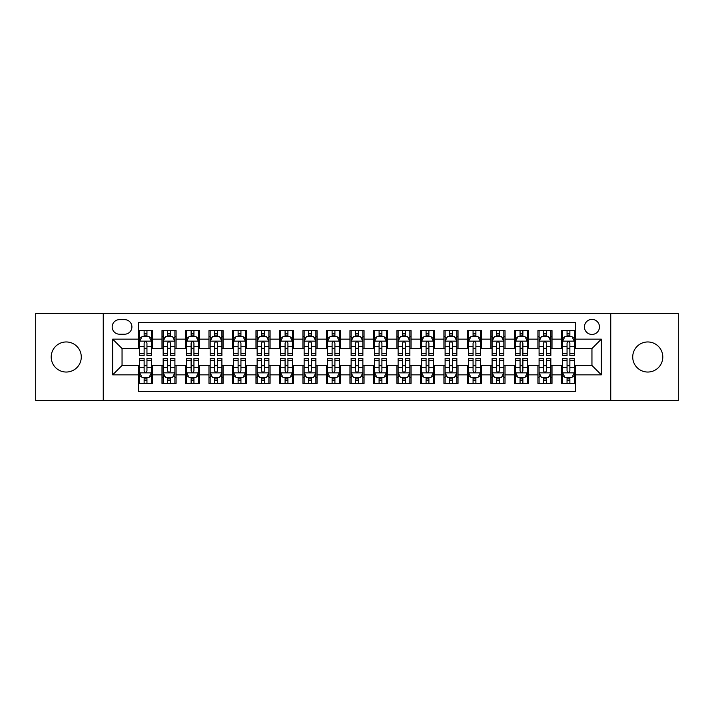 <?xml version="1.0" encoding="UTF-8"?>
<svg xmlns="http://www.w3.org/2000/svg" width="714" height="714" viewBox="0 0 714 714"><rect width="100%" height="100%" fill="white"/><g stroke="black" fill="none" stroke-linecap="round" stroke-linejoin="round"><path stroke-width="1.07" d="M647.759 341.961A15.039 15.039 0 0 0 632.72 357A15.039 15.039 0 0 0 647.759 372.039A15.039 15.039 0 0 0 662.797 357A15.039 15.039 0 0 0 647.759 341.961M66.241 341.961A15.039 15.039 0 0 0 51.203 357A15.039 15.039 0 0 0 66.241 372.039A15.039 15.039 0 0 0 81.28 357A15.039 15.039 0 0 0 66.241 341.961M591.951 319.408A7.515 7.515 0 0 0 584.436 326.923A7.515 7.515 0 0 0 591.951 334.447A7.515 7.515 0 0 0 599.474 326.923A7.515 7.515 0 0 0 591.951 319.408M610.747 400.465L678.3 400.465L678.3 313.535L610.747 313.535L610.747 400.465L103.253 400.465L103.253 313.535L35.7 313.535L35.7 400.465L103.253 400.465M575.511 330.564L561.409 330.564L561.409 339.141L552.011 339.141L552.011 348.539L561.409 348.539L561.409 339.141M552.011 339.141L552.011 330.564L537.919 330.564L537.919 339.141L528.521 339.141L528.521 348.539L537.919 348.539L537.919 339.141M528.521 339.141L528.521 330.564L514.419 330.564L514.419 339.141L505.021 339.141L505.021 348.539L514.419 348.539L514.419 339.141M505.021 339.141L505.021 330.564L490.92 330.564L490.92 339.141L481.522 339.141L481.522 348.539L490.92 348.539L490.92 339.141M481.522 339.141L481.522 330.564L467.429 330.564L467.429 339.141L458.031 339.141L458.031 348.539L467.429 348.539L467.429 339.141M458.031 339.141L458.031 330.564L443.929 330.564L443.929 339.141L434.531 339.141L434.531 348.539L443.929 348.539L443.929 339.141M434.531 339.141L434.531 330.564L420.439 330.564L420.439 339.141L411.041 339.141L411.041 348.539L420.439 348.539L420.439 339.141M411.041 339.141L411.041 330.564L396.939 330.564L396.939 339.141L387.541 339.141L387.541 348.539L396.939 348.539L396.939 339.141M387.541 339.141L387.541 330.564L373.449 330.564L373.449 339.141L364.051 339.141L364.051 348.539L373.449 348.539L373.449 339.141M364.051 339.141L364.051 330.564L349.949 330.564L349.949 339.141L340.551 339.141L340.551 348.539L349.949 348.539L349.949 339.141M340.551 339.141L340.551 330.564L326.459 330.564L326.459 339.141L317.061 339.141L317.061 348.539L326.459 348.539L326.459 339.141M317.061 339.141L317.061 330.564L302.959 330.564L302.959 339.141L293.561 339.141L293.561 348.539L302.959 348.539L302.959 339.141M293.561 339.141L293.561 330.564L279.469 330.564L279.469 339.141L270.07 339.141L270.07 348.539L279.469 348.539L279.469 339.141M270.07 339.141L270.07 330.564L255.969 330.564L255.969 339.141L246.571 339.141L246.571 348.539L255.969 348.539L255.969 339.141M246.571 339.141L246.571 330.564L232.478 330.564L232.478 339.141L223.08 339.141L223.08 348.539L232.478 348.539L232.478 339.141M223.08 339.141L223.08 330.564L208.979 330.564L208.979 339.141L199.581 339.141L199.581 348.539L208.979 348.539L208.979 339.141M199.581 339.141L199.581 330.564L185.479 330.564L185.479 339.141L176.081 339.141L176.081 348.539L185.479 348.539L185.479 339.141M176.081 339.141L176.081 330.564L161.989 330.564L161.989 348.539L152.591 348.539L152.591 330.564L138.489 330.564M138.489 383.436L152.591 383.436L152.591 365.461L161.989 365.461L161.989 383.436L176.081 383.436L176.081 365.461L185.479 365.461L185.479 374.859L176.081 374.859M185.479 374.859L185.479 383.436L199.581 383.436L199.581 365.461L208.979 365.461L208.979 374.859L199.581 374.859M208.979 374.859L208.979 383.436L223.08 383.436L223.08 365.461L232.478 365.461L232.478 374.859L223.08 374.859M232.478 374.859L232.478 383.436L246.571 383.436L246.571 365.461L255.969 365.461L255.969 374.859L246.571 374.859M255.969 374.859L255.969 383.436L270.07 383.436L270.07 365.461L279.469 365.461L279.469 374.859L270.07 374.859M279.469 374.859L279.469 383.436L293.561 383.436L293.561 365.461L302.959 365.461L302.959 374.859L293.561 374.859M302.959 374.859L302.959 383.436L317.061 383.436L317.061 365.461L326.459 365.461L326.459 374.859L317.061 374.859M326.459 374.859L326.459 383.436L340.551 383.436L340.551 365.461L349.949 365.461L349.949 374.859L340.551 374.859M349.949 374.859L349.949 383.436L364.051 383.436L364.051 365.461L373.449 365.461L373.449 374.859L364.051 374.859M373.449 374.859L373.449 383.436L387.541 383.436L387.541 365.461L396.939 365.461L396.939 374.859L387.541 374.859M396.939 374.859L396.939 383.436L411.041 383.436L411.041 365.461L420.439 365.461L420.439 374.859L411.041 374.859M420.439 374.859L420.439 383.436L434.531 383.436L434.531 365.461L443.929 365.461L443.929 374.859L434.531 374.859M443.929 374.859L443.929 383.436L458.031 383.436L458.031 365.461L467.429 365.461L467.429 374.859L458.031 374.859M467.429 374.859L467.429 383.436L481.522 383.436L481.522 365.461L490.92 365.461L490.92 374.859L481.522 374.859M490.92 374.859L490.92 383.436L505.021 383.436L505.021 365.461L514.419 365.461L514.419 374.859L505.021 374.859M514.419 374.859L514.419 383.436L528.521 383.436L528.521 365.461L537.919 365.461L537.919 374.859L528.521 374.859M537.919 374.859L537.919 383.436L552.011 383.436L552.011 365.461L561.409 365.461L561.409 374.859L552.011 374.859M119.461 334.206L124.629 334.206A7.283 7.283 0 0 0 131.912 326.923A7.283 7.283 0 0 0 124.629 319.64L119.461 319.64A7.283 7.283 0 0 0 112.178 326.923A7.283 7.283 0 0 0 119.461 334.206M610.747 313.535L103.253 313.535M575.511 339.141L575.511 322.692L138.489 322.692L138.489 348.539L122.049 348.539L122.049 365.461L138.489 365.461L138.489 391.308L575.511 391.308L575.511 365.461L591.951 365.461L591.951 348.539L575.511 348.539L575.511 339.141L601.349 339.141L601.349 374.859L575.511 374.859M138.489 374.859L112.651 374.859L112.651 339.141L138.489 339.141M561.409 374.859L561.409 383.436L575.511 383.436M138.489 336.446L139.667 336.446M144.13 336.446L146.95 336.446M151.413 336.446L152.591 336.446M138.489 348.307L139.667 348.307M144.13 348.307L146.95 348.307M151.413 348.307L152.591 348.307M138.489 365.693L139.667 365.693M144.13 365.693L146.95 365.693M151.413 365.693L152.591 365.693M138.489 377.554L139.667 377.554M144.13 377.554L146.95 377.554M151.413 377.554L152.591 377.554M161.989 348.307L163.167 348.307M167.629 348.307L170.45 348.307M174.912 348.307L176.081 348.307M161.989 336.446L163.167 336.446M167.629 336.446L170.45 336.446M174.912 336.446L176.081 336.446M161.989 365.693L163.167 365.693M167.629 365.693L170.45 365.693M174.912 365.693L176.081 365.693M161.989 377.554L163.167 377.554M167.629 377.554L170.45 377.554M174.912 377.554L176.081 377.554M185.479 365.693L186.657 365.693M191.12 365.693L193.94 365.693M198.403 365.693L199.581 365.693M185.479 377.554L186.657 377.554M191.12 377.554L193.94 377.554M198.403 377.554L199.581 377.554M185.479 336.446L186.657 336.446M191.12 336.446L193.94 336.446M198.403 336.446L199.581 336.446M185.479 348.307L186.657 348.307M191.12 348.307L193.94 348.307M198.403 348.307L199.581 348.307M208.979 365.693L210.157 365.693M214.619 365.693L217.44 365.693M221.902 365.693L223.08 365.693M208.979 377.554L210.157 377.554M214.619 377.554L217.44 377.554M221.902 377.554L223.08 377.554M208.979 336.446L210.157 336.446M214.619 336.446L217.44 336.446M221.902 336.446L223.08 336.446M208.979 348.307L210.157 348.307M214.619 348.307L217.44 348.307M221.902 348.307L223.08 348.307M232.478 365.693L233.648 365.693M238.11 365.693L240.93 365.693M245.393 365.693L246.571 365.693M232.478 377.554L233.648 377.554M238.11 377.554L240.93 377.554M245.393 377.554L246.571 377.554M232.478 336.446L233.648 336.446M238.11 336.446L240.93 336.446M245.393 336.446L246.571 336.446M232.478 348.307L233.648 348.307M238.11 348.307L240.93 348.307M245.393 348.307L246.571 348.307M255.969 365.693L257.147 365.693M261.61 365.693L264.43 365.693M268.892 365.693L270.07 365.693M255.969 377.554L257.147 377.554M261.61 377.554L264.43 377.554M268.892 377.554L270.07 377.554M255.969 336.446L257.147 336.446M261.61 336.446L264.43 336.446M268.892 336.446L270.07 336.446M255.969 348.307L257.147 348.307M261.61 348.307L264.43 348.307M268.892 348.307L270.07 348.307M279.469 365.693L280.638 365.693M285.1 365.693L287.921 365.693M292.392 365.693L293.561 365.693M279.469 377.554L280.638 377.554M285.1 377.554L287.921 377.554M292.392 377.554L293.561 377.554M279.469 336.446L280.638 336.446M285.1 336.446L287.921 336.446M292.392 336.446L293.561 336.446M279.469 348.307L280.638 348.307M285.1 348.307L287.921 348.307M292.392 348.307L293.561 348.307M302.959 365.693L304.137 365.693M308.6 365.693L311.42 365.693M315.883 365.693L317.061 365.693M302.959 377.554L304.137 377.554M308.6 377.554L311.42 377.554M315.883 377.554L317.061 377.554M302.959 336.446L304.137 336.446M308.6 336.446L311.42 336.446M315.883 336.446L317.061 336.446M302.959 348.307L304.137 348.307M308.6 348.307L311.42 348.307M315.883 348.307L317.061 348.307M326.459 365.693L327.628 365.693M332.099 365.693L334.911 365.693M339.382 365.693L340.551 365.693M326.459 377.554L327.628 377.554M332.099 377.554L334.911 377.554M339.382 377.554L340.551 377.554M326.459 336.446L327.628 336.446M332.099 336.446L334.911 336.446M339.382 336.446L340.551 336.446M326.459 348.307L327.628 348.307M332.099 348.307L334.911 348.307M339.382 348.307L340.551 348.307M349.949 365.693L351.127 365.693M355.59 365.693L358.41 365.693M362.873 365.693L364.051 365.693M349.949 377.554L351.127 377.554M355.59 377.554L358.41 377.554M362.873 377.554L364.051 377.554M349.949 336.446L351.127 336.446M355.59 336.446L358.41 336.446M362.873 336.446L364.051 336.446M349.949 348.307L351.127 348.307M355.59 348.307L358.41 348.307M362.873 348.307L364.051 348.307M373.449 365.693L374.618 365.693M379.089 365.693L381.901 365.693M386.372 365.693L387.541 365.693M373.449 377.554L374.618 377.554M379.089 377.554L381.901 377.554M386.372 377.554L387.541 377.554M373.449 336.446L374.618 336.446M379.089 336.446L381.901 336.446M386.372 336.446L387.541 336.446M373.449 348.307L374.618 348.307M379.089 348.307L381.901 348.307M386.372 348.307L387.541 348.307M396.939 365.693L398.117 365.693M402.58 365.693L405.4 365.693M409.863 365.693L411.041 365.693M396.939 377.554L398.117 377.554M402.58 377.554L405.4 377.554M409.863 377.554L411.041 377.554M396.939 336.446L398.117 336.446M402.58 336.446L405.4 336.446M409.863 336.446L411.041 336.446M396.939 348.307L398.117 348.307M402.58 348.307L405.4 348.307M409.863 348.307L411.041 348.307M420.439 365.693L421.608 365.693M426.079 365.693L428.9 365.693M433.362 365.693L434.531 365.693M420.439 377.554L421.608 377.554M426.079 377.554L428.9 377.554M433.362 377.554L434.531 377.554M420.439 336.446L421.608 336.446M426.079 336.446L428.9 336.446M433.362 336.446L434.531 336.446M420.439 348.307L421.608 348.307M426.079 348.307L428.9 348.307M433.362 348.307L434.531 348.307M443.929 365.693L445.108 365.693M449.57 365.693L452.39 365.693M456.853 365.693L458.031 365.693M443.929 377.554L445.108 377.554M449.57 377.554L452.39 377.554M456.853 377.554L458.031 377.554M443.929 336.446L445.108 336.446M449.57 336.446L452.39 336.446M456.853 336.446L458.031 336.446M443.929 348.307L445.108 348.307M449.57 348.307L452.39 348.307M456.853 348.307L458.031 348.307M467.429 365.693L468.607 365.693M473.07 365.693L475.89 365.693M480.352 365.693L481.522 365.693M467.429 377.554L468.607 377.554M473.07 377.554L475.89 377.554M480.352 377.554L481.522 377.554M467.429 336.446L468.607 336.446M473.07 336.446L475.89 336.446M480.352 336.446L481.522 336.446M467.429 348.307L468.607 348.307M473.07 348.307L475.89 348.307M480.352 348.307L481.522 348.307M490.92 365.693L492.098 365.693M496.56 365.693L499.381 365.693M503.843 365.693L505.021 365.693M490.92 377.554L492.098 377.554M496.56 377.554L499.381 377.554M503.843 377.554L505.021 377.554M490.92 336.446L492.098 336.446M496.56 336.446L499.381 336.446M503.843 336.446L505.021 336.446M490.92 348.307L492.098 348.307M496.56 348.307L499.381 348.307M503.843 348.307L505.021 348.307M514.419 365.693L515.597 365.693M520.06 365.693L522.88 365.693M527.343 365.693L528.521 365.693M514.419 377.554L515.597 377.554M520.06 377.554L522.88 377.554M527.343 377.554L528.521 377.554M514.419 336.446L515.597 336.446M520.06 336.446L522.88 336.446M527.343 336.446L528.521 336.446M514.419 348.307L515.597 348.307M520.06 348.307L522.88 348.307M527.343 348.307L528.521 348.307M537.919 365.693L539.088 365.693M543.55 365.693L546.371 365.693M550.833 365.693L552.011 365.693M537.919 377.554L539.088 377.554M543.55 377.554L546.371 377.554M550.833 377.554L552.011 377.554M537.919 336.446L539.088 336.446M543.55 336.446L546.371 336.446M550.833 336.446L552.011 336.446M537.919 348.307L539.088 348.307M543.55 348.307L546.371 348.307M550.833 348.307L552.011 348.307M561.409 365.693L562.587 365.693M567.05 365.693L569.87 365.693M574.333 365.693L575.511 365.693M561.409 377.554L562.587 377.554M567.05 377.554L569.87 377.554M574.333 377.554L575.511 377.554M561.409 336.446L562.587 336.446M567.05 336.446L569.87 336.446M574.333 336.446L575.511 336.446M561.409 348.307L562.587 348.307M567.05 348.307L569.87 348.307M574.333 348.307L575.511 348.307M122.049 348.539L112.651 339.141M122.049 365.461L112.651 374.859M601.349 339.141L591.951 348.539M601.349 374.859L591.951 365.461M146.95 333.625L144.13 333.625M151.413 353.68L146.95 353.68L146.95 355.59L151.413 355.59L151.413 341.256L149.065 336.562L142.015 336.562L139.667 341.256L139.667 355.59L144.13 355.59L144.13 353.68L139.667 353.68M139.667 341.256L139.667 330.564M151.413 341.256L151.413 330.564M144.13 336.562L144.13 330.564M146.95 330.564L146.95 336.562M146.95 353.68L146.95 343.023C146.013 341.212 145.076 341.212 144.13 343.023L144.13 353.68M144.13 380.375L146.95 380.375M139.667 360.32L144.13 360.32L144.13 358.41L139.667 358.41L139.667 372.744L142.015 377.438L149.065 377.438L151.413 372.744L151.413 358.41L146.95 358.41L146.95 360.32L151.413 360.32M151.413 372.744L151.413 383.436M139.667 372.744L139.667 383.436M146.95 377.438L146.95 383.436M144.13 383.436L144.13 377.438M144.13 360.32L144.13 370.977C145.067 372.788 146.013 372.788 146.95 370.977L146.95 360.32M170.45 333.625L167.629 333.625M174.912 353.68L170.45 353.68L170.45 355.59L174.912 355.59L174.912 341.256L172.565 336.562L165.514 336.562L163.167 341.256L163.167 355.59L167.629 355.59L167.629 353.68L163.167 353.68M163.167 341.256L163.167 330.564M174.912 341.256L174.912 330.564M167.629 336.562L167.629 330.564M170.45 330.564L170.45 336.562M170.45 353.68L170.45 343.023C169.504 341.212 168.566 341.212 167.629 343.023L167.629 353.68M193.94 333.625L191.12 333.625M198.403 353.68L193.94 353.68L193.94 355.59L198.403 355.59L198.403 341.256L196.055 336.562L189.005 336.562L186.657 341.256L186.657 355.59L191.12 355.59L191.12 353.68L186.657 353.68M186.657 341.256L186.657 330.564M198.403 341.256L198.403 330.564M191.12 336.562L191.12 330.564M193.94 330.564L193.94 336.562M193.94 353.68L193.94 343.023C193.003 341.212 192.066 341.212 191.12 343.023L191.12 353.68M217.44 333.625L214.619 333.625M221.902 353.68L217.44 353.68L217.44 355.59L221.902 355.59L221.902 341.256L219.555 336.562L212.504 336.562L210.157 341.256L210.157 355.59L214.619 355.59L214.619 353.68L210.157 353.68M210.157 341.256L210.157 330.564M221.902 341.256L221.902 330.564M214.619 336.562L214.619 330.564M217.44 330.564L217.44 336.562M217.44 353.68L217.44 343.023C216.503 341.212 215.557 341.212 214.619 343.023L214.619 353.68M240.93 333.625L238.11 333.625M245.393 353.68L240.93 353.68L240.93 355.59L245.393 355.59L245.393 341.256L243.046 336.562L235.995 336.562L233.648 341.256L233.648 355.59L238.11 355.59L238.11 353.68L233.648 353.68M233.648 341.256L233.648 330.564M245.393 341.256L245.393 330.564M238.11 336.562L238.11 330.564M240.93 330.564L240.93 336.562M240.93 353.68L240.93 343.023C239.993 341.212 239.056 341.212 238.11 343.023L238.11 353.68M167.629 380.375L170.45 380.375M163.167 360.32L167.629 360.32L167.629 358.41L163.167 358.41L163.167 372.744L165.514 377.438L172.565 377.438L174.912 372.744L174.912 358.41L170.45 358.41L170.45 360.32L174.912 360.32M174.912 372.744L174.912 383.436M163.167 372.744L163.167 383.436M170.45 377.438L170.45 383.436M167.629 383.436L167.629 377.438M167.629 360.32L167.629 370.977C168.566 372.788 169.504 372.788 170.45 370.977L170.45 360.32M191.12 380.375L193.94 380.375M186.657 360.32L191.12 360.32L191.12 358.41L186.657 358.41L186.657 372.744L189.005 377.438L196.055 377.438L198.403 372.744L198.403 358.41L193.94 358.41L193.94 360.32L198.403 360.32M198.403 372.744L198.403 383.436M186.657 372.744L186.657 383.436M193.94 377.438L193.94 383.436M191.12 383.436L191.12 377.438M191.12 360.32L191.12 370.977C192.057 372.788 193.003 372.788 193.94 370.977L193.94 360.32M214.619 380.375L217.44 380.375M210.157 360.32L214.619 360.32L214.619 358.41L210.157 358.41L210.157 372.744L212.504 377.438L219.555 377.438L221.902 372.744L221.902 358.41L217.44 358.41L217.44 360.32L221.902 360.32M221.902 372.744L221.902 383.436M210.157 372.744L210.157 383.436M217.44 377.438L217.44 383.436M214.619 383.436L214.619 377.438M214.619 360.32L214.619 370.977C215.557 372.788 216.494 372.788 217.44 370.977L217.44 360.32M238.11 380.375L240.93 380.375M233.648 360.32L238.11 360.32L238.11 358.41L233.648 358.41L233.648 372.744L235.995 377.438L243.046 377.438L245.393 372.744L245.393 358.41L240.93 358.41L240.93 360.32L245.393 360.32M245.393 372.744L245.393 383.436M233.648 372.744L233.648 383.436M240.93 377.438L240.93 383.436M238.11 383.436L238.11 377.438M238.11 360.32L238.11 370.977C239.056 372.788 239.993 372.788 240.93 370.977L240.93 360.32M264.43 333.625L261.61 333.625M268.892 353.68L264.43 353.68L264.43 355.59L268.892 355.59L268.892 341.256L266.545 336.562L259.494 336.562L257.147 341.256L257.147 355.59L261.61 355.59L261.61 353.68L257.147 353.68M257.147 341.256L257.147 330.564M268.892 341.256L268.892 330.564M261.61 336.562L261.61 330.564M264.43 330.564L264.43 336.562M264.43 353.68L264.43 343.023C263.493 341.212 262.547 341.212 261.61 343.023L261.61 353.68M261.61 380.375L264.43 380.375M257.147 360.32L261.61 360.32L261.61 358.41L257.147 358.41L257.147 372.744L259.494 377.438L266.545 377.438L268.892 372.744L268.892 358.41L264.43 358.41L264.43 360.32L268.892 360.32M268.892 372.744L268.892 383.436M257.147 372.744L257.147 383.436M264.43 377.438L264.43 383.436M261.61 383.436L261.61 377.438M261.61 360.32L261.61 370.977C262.547 372.788 263.484 372.788 264.43 370.977L264.43 360.32M287.921 333.625L285.1 333.625M292.392 353.68L287.921 353.68L287.921 355.59L292.392 355.59L292.392 341.256L290.036 336.562L282.985 336.562L280.638 341.256L280.638 355.59L285.1 355.59L285.1 353.68L280.638 353.68M280.638 341.256L280.638 330.564M292.392 341.256L292.392 330.564M285.1 336.562L285.1 330.564M287.921 330.564L287.921 336.562M287.921 353.68L287.921 343.023C286.983 341.212 286.046 341.212 285.1 343.023L285.1 353.68M285.1 380.375L287.921 380.375M280.638 360.32L285.1 360.32L285.1 358.41L280.638 358.41L280.638 372.744L282.985 377.438L290.036 377.438L292.392 372.744L292.392 358.41L287.921 358.41L287.921 360.32L292.392 360.32M292.392 372.744L292.392 383.436M280.638 372.744L280.638 383.436M287.921 377.438L287.921 383.436M285.1 383.436L285.1 377.438M285.1 360.32L285.1 370.977C286.046 372.788 286.983 372.788 287.921 370.977L287.921 360.32M311.42 333.625L308.6 333.625M315.883 353.68L311.42 353.68L311.42 355.59L315.883 355.59L315.883 341.256L313.535 336.562L306.484 336.562L304.137 341.256L304.137 355.59L308.6 355.59L308.6 353.68L304.137 353.68M304.137 341.256L304.137 330.564M315.883 341.256L315.883 330.564M308.6 336.562L308.6 330.564M311.42 330.564L311.42 336.562M311.42 353.68L311.42 343.023C310.483 341.212 309.537 341.212 308.6 343.023L308.6 353.68M308.6 380.375L311.42 380.375M304.137 360.32L308.6 360.32L308.6 358.41L304.137 358.41L304.137 372.744L306.484 377.438L313.535 377.438L315.883 372.744L315.883 358.41L311.42 358.41L311.42 360.32L315.883 360.32M315.883 372.744L315.883 383.436M304.137 372.744L304.137 383.436M311.42 377.438L311.42 383.436M308.6 383.436L308.6 377.438M308.6 360.32L308.6 370.977C309.537 372.788 310.474 372.788 311.42 370.977L311.42 360.32M334.911 333.625L332.099 333.625M339.382 353.68L334.911 353.68L334.911 355.59L339.382 355.59L339.382 341.256L337.026 336.562L329.984 336.562L327.628 341.256L327.628 355.59L332.099 355.59L332.099 353.68L327.628 353.68M327.628 341.256L327.628 330.564M339.382 341.256L339.382 330.564M332.099 336.562L332.099 330.564M334.911 330.564L334.911 336.562M334.911 353.68L334.911 343.023C333.974 341.212 333.036 341.212 332.099 343.023L332.099 353.68M332.099 380.375L334.911 380.375M327.628 360.32L332.099 360.32L332.099 358.41L327.628 358.41L327.628 372.744L329.984 377.438L337.026 377.438L339.382 372.744L339.382 358.41L334.911 358.41L334.911 360.32L339.382 360.32M339.382 372.744L339.382 383.436M327.628 372.744L327.628 383.436M334.911 377.438L334.911 383.436M332.099 383.436L332.099 377.438M332.099 360.32L332.099 370.977C333.036 372.788 333.974 372.788 334.911 370.977L334.911 360.32M358.41 333.625L355.59 333.625M362.873 353.68L358.41 353.68L358.41 355.59L362.873 355.59L362.873 341.256L360.525 336.562L353.475 336.562L351.127 341.256L351.127 355.59L355.59 355.59L355.59 353.68L351.127 353.68M351.127 341.256L351.127 330.564M362.873 341.256L362.873 330.564M355.59 336.562L355.59 330.564M358.41 330.564L358.41 336.562M358.41 353.68L358.41 343.023C357.473 341.212 356.527 341.212 355.59 343.023L355.59 353.68M355.59 380.375L358.41 380.375M351.127 360.32L355.59 360.32L355.59 358.41L351.127 358.41L351.127 372.744L353.475 377.438L360.525 377.438L362.873 372.744L362.873 358.41L358.41 358.41L358.41 360.32L362.873 360.32M362.873 372.744L362.873 383.436M351.127 372.744L351.127 383.436M358.41 377.438L358.41 383.436M355.59 383.436L355.59 377.438M355.59 360.32L355.59 370.977C356.527 372.788 357.473 372.788 358.41 370.977L358.41 360.32M381.901 333.625L379.089 333.625M386.372 353.68L381.901 353.68L381.901 355.59L386.372 355.59L386.372 341.256L384.016 336.562L376.974 336.562L374.618 341.256L374.618 355.59L379.089 355.59L379.089 353.68L374.618 353.68M374.618 341.256L374.618 330.564M386.372 341.256L386.372 330.564M379.089 336.562L379.089 330.564M381.901 330.564L381.901 336.562M381.901 353.68L381.901 343.023C380.964 341.212 380.026 341.212 379.089 343.023L379.089 353.68M379.089 380.375L381.901 380.375M374.618 360.32L379.089 360.32L379.089 358.41L374.618 358.41L374.618 372.744L376.974 377.438L384.016 377.438L386.372 372.744L386.372 358.41L381.901 358.41L381.901 360.32L386.372 360.32M386.372 372.744L386.372 383.436M374.618 372.744L374.618 383.436M381.901 377.438L381.901 383.436M379.089 383.436L379.089 377.438M379.089 360.32L379.089 370.977C380.026 372.788 380.964 372.788 381.901 370.977L381.901 360.32M405.4 333.625L402.58 333.625M409.863 353.68L405.4 353.68L405.4 355.59L409.863 355.59L409.863 341.256L407.515 336.562L400.465 336.562L398.117 341.256L398.117 355.59L402.58 355.59L402.58 353.68L398.117 353.68M398.117 341.256L398.117 330.564M409.863 341.256L409.863 330.564M402.58 336.562L402.58 330.564M405.4 330.564L405.4 336.562M405.4 353.68L405.4 343.023C404.463 341.212 403.526 341.212 402.58 343.023L402.58 353.68M402.58 380.375L405.4 380.375M398.117 360.32L402.58 360.32L402.58 358.41L398.117 358.41L398.117 372.744L400.465 377.438L407.515 377.438L409.863 372.744L409.863 358.41L405.4 358.41L405.4 360.32L409.863 360.32M409.863 372.744L409.863 383.436M398.117 372.744L398.117 383.436M405.4 377.438L405.4 383.436M402.58 383.436L402.58 377.438M402.58 360.32L402.58 370.977C403.517 372.788 404.463 372.788 405.4 370.977L405.4 360.32M428.9 333.625L426.079 333.625M433.362 353.68L428.9 353.68L428.9 355.59L433.362 355.59L433.362 341.256L431.015 336.562L423.964 336.562L421.608 341.256L421.608 355.59L426.079 355.59L426.079 353.68L421.608 353.68M421.608 341.256L421.608 330.564M433.362 341.256L433.362 330.564M426.079 336.562L426.079 330.564M428.9 330.564L428.9 336.562M428.9 353.68L428.9 343.023C427.954 341.212 427.017 341.212 426.079 343.023L426.079 353.68M426.079 380.375L428.9 380.375M421.608 360.32L426.079 360.32L426.079 358.41L421.608 358.41L421.608 372.744L423.964 377.438L431.015 377.438L433.362 372.744L433.362 358.41L428.9 358.41L428.9 360.32L433.362 360.32M433.362 372.744L433.362 383.436M421.608 372.744L421.608 383.436M428.9 377.438L428.9 383.436M426.079 383.436L426.079 377.438M426.079 360.32L426.079 370.977C427.017 372.788 427.954 372.788 428.9 370.977L428.9 360.32M452.39 333.625L449.57 333.625M456.853 353.68L452.39 353.68L452.39 355.59L456.853 355.59L456.853 341.256L454.506 336.562L447.455 336.562L445.108 341.256L445.108 355.59L449.57 355.59L449.57 353.68L445.108 353.68M445.108 341.256L445.108 330.564M456.853 341.256L456.853 330.564M449.57 336.562L449.57 330.564M452.39 330.564L452.39 336.562M452.39 353.68L452.39 343.023C451.453 341.212 450.516 341.212 449.57 343.023L449.57 353.68M449.57 380.375L452.39 380.375M445.108 360.32L449.57 360.32L449.57 358.41L445.108 358.41L445.108 372.744L447.455 377.438L454.506 377.438L456.853 372.744L456.853 358.41L452.39 358.41L452.39 360.32L456.853 360.32M456.853 372.744L456.853 383.436M445.108 372.744L445.108 383.436M452.39 377.438L452.39 383.436M449.57 383.436L449.57 377.438M449.57 360.32L449.57 370.977C450.507 372.788 451.453 372.788 452.39 370.977L452.39 360.32M475.89 333.625L473.07 333.625M480.352 353.68L475.89 353.68L475.89 355.59L480.352 355.59L480.352 341.256L478.005 336.562L470.954 336.562L468.607 341.256L468.607 355.59L473.07 355.59L473.07 353.68L468.607 353.68M468.607 341.256L468.607 330.564M480.352 341.256L480.352 330.564M473.07 336.562L473.07 330.564M475.89 330.564L475.89 336.562M475.89 353.68L475.89 343.023C474.944 341.212 474.007 341.212 473.07 343.023L473.07 353.68M473.07 380.375L475.89 380.375M468.607 360.32L473.07 360.32L473.07 358.41L468.607 358.41L468.607 372.744L470.954 377.438L478.005 377.438L480.352 372.744L480.352 358.41L475.89 358.41L475.89 360.32L480.352 360.32M480.352 372.744L480.352 383.436M468.607 372.744L468.607 383.436M475.89 377.438L475.89 383.436M473.07 383.436L473.07 377.438M473.07 360.32L473.07 370.977C474.007 372.788 474.944 372.788 475.89 370.977L475.89 360.32M499.381 333.625L496.56 333.625M503.843 353.68L499.381 353.68L499.381 355.59L503.843 355.59L503.843 341.256L501.496 336.562L494.445 336.562L492.098 341.256L492.098 355.59L496.56 355.59L496.56 353.68L492.098 353.68M492.098 341.256L492.098 330.564M503.843 341.256L503.843 330.564M496.56 336.562L496.56 330.564M499.381 330.564L499.381 336.562M499.381 353.68L499.381 343.023C498.443 341.212 497.506 341.212 496.56 343.023L496.56 353.68M496.56 380.375L499.381 380.375M492.098 360.32L496.56 360.32L496.56 358.41L492.098 358.41L492.098 372.744L494.445 377.438L501.496 377.438L503.843 372.744L503.843 358.41L499.381 358.41L499.381 360.32L503.843 360.32M503.843 372.744L503.843 383.436M492.098 372.744L492.098 383.436M499.381 377.438L499.381 383.436M496.56 383.436L496.56 377.438M496.56 360.32L496.56 370.977C497.497 372.788 498.443 372.788 499.381 370.977L499.381 360.32M522.88 333.625L520.06 333.625M527.343 353.68L522.88 353.68L522.88 355.59L527.343 355.59L527.343 341.256L524.995 336.562L517.945 336.562L515.597 341.256L515.597 355.59L520.06 355.59L520.06 353.68L515.597 353.68M515.597 341.256L515.597 330.564M527.343 341.256L527.343 330.564M520.06 336.562L520.06 330.564M522.88 330.564L522.88 336.562M522.88 353.68L522.88 343.023C521.943 341.212 520.997 341.212 520.06 343.023L520.06 353.68M520.06 380.375L522.88 380.375M515.597 360.32L520.06 360.32L520.06 358.41L515.597 358.41L515.597 372.744L517.945 377.438L524.995 377.438L527.343 372.744L527.343 358.41L522.88 358.41L522.88 360.32L527.343 360.32M527.343 372.744L527.343 383.436M515.597 372.744L515.597 383.436M522.88 377.438L522.88 383.436M520.06 383.436L520.06 377.438M520.06 360.32L520.06 370.977C520.997 372.788 521.934 372.788 522.88 370.977L522.88 360.32M546.371 333.625L543.55 333.625M550.833 353.68L546.371 353.68L546.371 355.59L550.833 355.59L550.833 341.256L548.486 336.562L541.435 336.562L539.088 341.256L539.088 355.59L543.55 355.59L543.55 353.68L539.088 353.68M539.088 341.256L539.088 330.564M550.833 341.256L550.833 330.564M543.55 336.562L543.55 330.564M546.371 330.564L546.371 336.562M546.371 353.68L546.371 343.023C545.434 341.212 544.496 341.212 543.55 343.023L543.55 353.68M543.55 380.375L546.371 380.375M539.088 360.32L543.55 360.32L543.55 358.41L539.088 358.41L539.088 372.744L541.435 377.438L548.486 377.438L550.833 372.744L550.833 358.41L546.371 358.41L546.371 360.32L550.833 360.32M550.833 372.744L550.833 383.436M539.088 372.744L539.088 383.436M546.371 377.438L546.371 383.436M543.55 383.436L543.55 377.438M543.55 360.32L543.55 370.977C544.496 372.788 545.434 372.788 546.371 370.977L546.371 360.32M569.87 333.625L567.05 333.625M574.333 353.68L569.87 353.68L569.87 355.59L574.333 355.59L574.333 341.256L571.985 336.562L564.935 336.562L562.587 341.256L562.587 355.59L567.05 355.59L567.05 353.68L562.587 353.68M562.587 341.256L562.587 330.564M574.333 341.256L574.333 330.564M567.05 336.562L567.05 330.564M569.87 330.564L569.87 336.562M569.87 353.68L569.87 343.023C568.933 341.212 567.987 341.212 567.05 343.023L567.05 353.68M567.05 380.375L569.87 380.375M562.587 360.32L567.05 360.32L567.05 358.41L562.587 358.41L562.587 372.744L564.935 377.438L571.985 377.438L574.333 372.744L574.333 358.41L569.87 358.41L569.87 360.32L574.333 360.32M574.333 372.744L574.333 383.436M562.587 372.744L562.587 383.436M569.87 377.438L569.87 383.436M567.05 383.436L567.05 377.438M567.05 360.32L567.05 370.977C567.987 372.788 568.924 372.788 569.87 370.977L569.87 360.32M161.989 374.859L152.591 374.859M161.989 339.141L152.591 339.141M151.359 341.14L139.73 341.14M139.667 337.856L141.372 337.856M149.708 337.856L151.413 337.856M144.13 346.701L139.667 346.701M151.413 346.701L146.95 346.701M146.95 335.116L144.13 335.116M139.73 372.86L151.359 372.86M151.413 376.144L149.708 376.144M141.372 376.144L139.667 376.144M146.95 367.299L151.413 367.299M139.667 367.299L144.13 367.299M144.13 378.884L146.95 378.884M174.85 341.14L163.22 341.14M163.167 337.856L164.863 337.856M173.207 337.856L174.912 337.856M167.629 346.701L163.167 346.701M174.912 346.701L170.45 346.701M170.45 335.116L167.629 335.116M198.349 341.14L186.72 341.14M186.657 337.856L188.362 337.856M196.707 337.856L198.403 337.856M191.12 346.701L186.657 346.701M198.403 346.701L193.94 346.701M193.94 335.116L191.12 335.116M221.84 341.14L210.211 341.14M210.157 337.856L211.853 337.856M220.198 337.856L221.902 337.856M214.619 346.701L210.157 346.701M221.902 346.701L217.44 346.701M217.44 335.116L214.619 335.116M245.339 341.14L233.71 341.14M233.648 337.856L235.352 337.856M243.697 337.856L245.393 337.856M238.11 346.701L233.648 346.701M245.393 346.701L240.93 346.701M240.93 335.116L238.11 335.116M163.22 372.86L174.85 372.86M174.912 376.144L173.207 376.144M164.863 376.144L163.167 376.144M170.45 367.299L174.912 367.299M163.167 367.299L167.629 367.299M167.629 378.884L170.45 378.884M186.72 372.86L198.349 372.86M198.403 376.144L196.707 376.144M188.362 376.144L186.657 376.144M193.94 367.299L198.403 367.299M186.657 367.299L191.12 367.299M191.12 378.884L193.94 378.884M210.211 372.86L221.84 372.86M221.902 376.144L220.198 376.144M211.853 376.144L210.157 376.144M217.44 367.299L221.902 367.299M210.157 367.299L214.619 367.299M214.619 378.884L217.44 378.884M233.71 372.86L245.339 372.86M245.393 376.144L243.697 376.144M235.352 376.144L233.648 376.144M240.93 367.299L245.393 367.299M233.648 367.299L238.11 367.299M238.11 378.884L240.93 378.884M268.83 341.14L257.201 341.14M257.147 337.856L258.852 337.856M267.188 337.856L268.892 337.856M261.61 346.701L257.147 346.701M268.892 346.701L264.43 346.701M264.43 335.116L261.61 335.116M257.201 372.86L268.83 372.86M268.892 376.144L267.188 376.144M258.852 376.144L257.147 376.144M264.43 367.299L268.892 367.299M257.147 367.299L261.61 367.299M261.61 378.884L264.43 378.884M292.329 341.14L280.7 341.14M280.638 337.856L282.342 337.856M290.687 337.856L292.392 337.856M285.1 346.701L280.638 346.701M292.392 346.701L287.921 346.701M287.921 335.116L285.1 335.116M280.7 372.86L292.329 372.86M292.392 376.144L290.687 376.144M282.342 376.144L280.638 376.144M287.921 367.299L292.392 367.299M280.638 367.299L285.1 367.299M285.1 378.884L287.921 378.884M315.82 341.14L304.191 341.14M304.137 337.856L305.842 337.856M314.178 337.856L315.883 337.856M308.6 346.701L304.137 346.701M315.883 346.701L311.42 346.701M311.42 335.116L308.6 335.116M304.191 372.86L315.82 372.86M315.883 376.144L314.178 376.144M305.842 376.144L304.137 376.144M311.42 367.299L315.883 367.299M304.137 367.299L308.6 367.299M308.6 378.884L311.42 378.884M339.32 341.14L327.69 341.14M327.628 337.856L329.332 337.856M337.677 337.856L339.382 337.856M332.099 346.701L327.628 346.701M339.382 346.701L334.911 346.701M334.911 335.116L332.099 335.116M327.69 372.86L339.32 372.86M339.382 376.144L337.677 376.144M329.332 376.144L327.628 376.144M334.911 367.299L339.382 367.299M327.628 367.299L332.099 367.299M332.099 378.884L334.911 378.884M362.819 341.14L351.181 341.14M351.127 337.856L352.832 337.856M361.168 337.856L362.873 337.856M355.59 346.701L351.127 346.701M362.873 346.701L358.41 346.701M358.41 335.116L355.59 335.116M351.181 372.86L362.819 372.86M362.873 376.144L361.168 376.144M352.832 376.144L351.127 376.144M358.41 367.299L362.873 367.299M351.127 367.299L355.59 367.299M355.59 378.884L358.41 378.884M386.31 341.14L374.68 341.14M374.618 337.856L376.323 337.856M384.667 337.856L386.372 337.856M379.089 346.701L374.618 346.701M386.372 346.701L381.901 346.701M381.901 335.116L379.089 335.116M374.68 372.86L386.31 372.86M386.372 376.144L384.667 376.144M376.323 376.144L374.618 376.144M381.901 367.299L386.372 367.299M374.618 367.299L379.089 367.299M379.089 378.884L381.901 378.884M409.809 341.14L398.18 341.14M398.117 337.856L399.822 337.856M408.158 337.856L409.863 337.856M402.58 346.701L398.117 346.701M409.863 346.701L405.4 346.701M405.4 335.116L402.58 335.116M398.18 372.86L409.809 372.86M409.863 376.144L408.158 376.144M399.822 376.144L398.117 376.144M405.4 367.299L409.863 367.299M398.117 367.299L402.58 367.299M402.58 378.884L405.4 378.884M433.3 341.14L421.671 341.14M421.608 337.856L423.313 337.856M431.658 337.856L433.362 337.856M426.079 346.701L421.608 346.701M433.362 346.701L428.9 346.701M428.9 335.116L426.079 335.116M421.671 372.86L433.3 372.86M433.362 376.144L431.658 376.144M423.313 376.144L421.608 376.144M428.9 367.299L433.362 367.299M421.608 367.299L426.079 367.299M426.079 378.884L428.9 378.884M456.799 341.14L445.17 341.14M445.108 337.856L446.812 337.856M455.148 337.856L456.853 337.856M449.57 346.701L445.108 346.701M456.853 346.701L452.39 346.701M452.39 335.116L449.57 335.116M445.17 372.86L456.799 372.86M456.853 376.144L455.148 376.144M446.812 376.144L445.108 376.144M452.39 367.299L456.853 367.299M445.108 367.299L449.57 367.299M449.57 378.884L452.39 378.884M480.29 341.14L468.661 341.14M468.607 337.856L470.303 337.856M478.648 337.856L480.352 337.856M473.07 346.701L468.607 346.701M480.352 346.701L475.89 346.701M475.89 335.116L473.07 335.116M468.661 372.86L480.29 372.86M480.352 376.144L478.648 376.144M470.303 376.144L468.607 376.144M475.89 367.299L480.352 367.299M468.607 367.299L473.07 367.299M473.07 378.884L475.89 378.884M503.789 341.14L492.16 341.14M492.098 337.856L493.802 337.856M502.147 337.856L503.843 337.856M496.56 346.701L492.098 346.701M503.843 346.701L499.381 346.701M499.381 335.116L496.56 335.116M492.16 372.86L503.789 372.86M503.843 376.144L502.147 376.144M493.802 376.144L492.098 376.144M499.381 367.299L503.843 367.299M492.098 367.299L496.56 367.299M496.56 378.884L499.381 378.884M527.28 341.14L515.651 341.14M515.597 337.856L517.293 337.856M525.638 337.856L527.343 337.856M520.06 346.701L515.597 346.701M527.343 346.701L522.88 346.701M522.88 335.116L520.06 335.116M515.651 372.86L527.28 372.86M527.343 376.144L525.638 376.144M517.293 376.144L515.597 376.144M522.88 367.299L527.343 367.299M515.597 367.299L520.06 367.299M520.06 378.884L522.88 378.884M550.78 341.14L539.15 341.14M539.088 337.856L540.793 337.856M549.137 337.856L550.833 337.856M543.55 346.701L539.088 346.701M550.833 346.701L546.371 346.701M546.371 335.116L543.55 335.116M539.15 372.86L550.78 372.86M550.833 376.144L549.137 376.144M540.793 376.144L539.088 376.144M546.371 367.299L550.833 367.299M539.088 367.299L543.55 367.299M543.55 378.884L546.371 378.884M574.27 341.14L562.641 341.14M562.587 337.856L564.292 337.856M572.628 337.856L574.333 337.856M567.05 346.701L562.587 346.701M574.333 346.701L569.87 346.701M569.87 335.116L567.05 335.116M562.641 372.86L574.27 372.86M574.333 376.144L572.628 376.144M564.292 376.144L562.587 376.144M569.87 367.299L574.333 367.299M562.587 367.299L567.05 367.299M567.05 378.884L569.87 378.884"/></g></svg>
